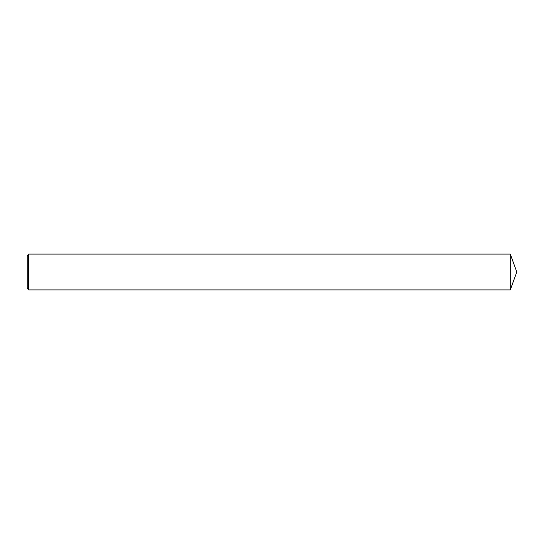 <?xml version="1.0" encoding="UTF-8"?>
<svg xmlns="http://www.w3.org/2000/svg" width="544" height="544" viewBox="0 0 544 544"><rect width="100%" height="100%" fill="white"/><g stroke="black" fill="none" stroke-linecap="round" stroke-linejoin="round"><path stroke-width="0.41" stroke-dasharray="2.72 2.04" d="M28.696 289.911L28.696 254.089M27.2 288.422L27.2 272M510.279 289.911L510.279 254.089"/><path stroke-width="0.82" d="M28.696 254.089L27.2 255.578L27.2 288.422L28.696 289.911L28.696 254.089L510.279 254.089L510.279 289.911L28.696 289.911M510.279 289.911L516.8 272L510.279 254.089"/></g></svg>
